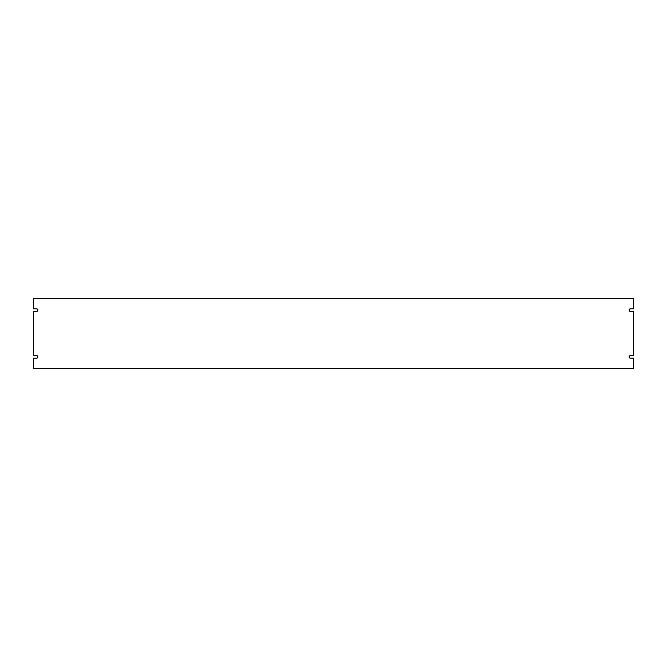 <?xml version="1.0" encoding="UTF-8"?>
<svg xmlns="http://www.w3.org/2000/svg" width="667" height="667" viewBox="0 0 667 667"><rect width="100%" height="100%" fill="white"/><g stroke="black" fill="none" stroke-linecap="round" stroke-linejoin="round"><path stroke-width="0.5" stroke-dasharray="3.33 2.5" d="M33.934 298.391A0.584 0.584 0 0 0 33.35 298.983L33.35 308.813L36.568 308.813A1.284 1.284 0 0 1 37.852 310.097A1.284 1.284 0 0 1 36.568 311.381L33.35 311.381L33.35 355.619L36.568 355.619A1.284 1.284 0 0 1 37.852 356.903A1.284 1.284 0 0 1 36.568 358.187L33.35 358.187L33.35 368.017A0.584 0.584 0 0 0 33.934 368.609L633.066 368.609A0.584 0.584 0 0 0 633.65 368.017L633.65 358.187L630.432 358.187A1.284 1.284 0 0 1 629.148 356.903A1.284 1.284 0 0 1 630.432 355.619L633.65 355.619L633.65 311.381L630.432 311.381A1.284 1.284 0 0 1 629.148 310.097A1.284 1.284 0 0 1 630.432 308.813L633.65 308.813L633.65 298.983A0.584 0.584 0 0 0 633.066 298.391L33.934 298.391"/><path stroke-width="1" d="M33.35 298.983A0.584 0.584 0 0 1 33.934 298.391L633.066 298.391A0.584 0.584 0 0 1 633.65 298.983L633.65 308.813L630.432 308.813A1.284 1.284 0 0 0 629.148 310.097A1.284 1.284 0 0 0 630.432 311.381L633.65 311.381L633.65 355.619L630.432 355.619A1.284 1.284 0 0 0 629.148 356.903A1.284 1.284 0 0 0 630.432 358.187L633.65 358.187L633.65 368.017A0.584 0.584 0 0 1 633.066 368.609L33.934 368.609A0.584 0.584 0 0 1 33.35 368.017L33.35 358.187L36.568 358.187A1.284 1.284 0 0 0 37.852 356.903A1.284 1.284 0 0 0 36.568 355.619L33.35 355.619L33.35 311.381L36.568 311.381A1.284 1.284 0 0 0 37.852 310.097A1.284 1.284 0 0 0 36.568 308.813L33.35 308.813L33.35 298.983"/></g></svg>
